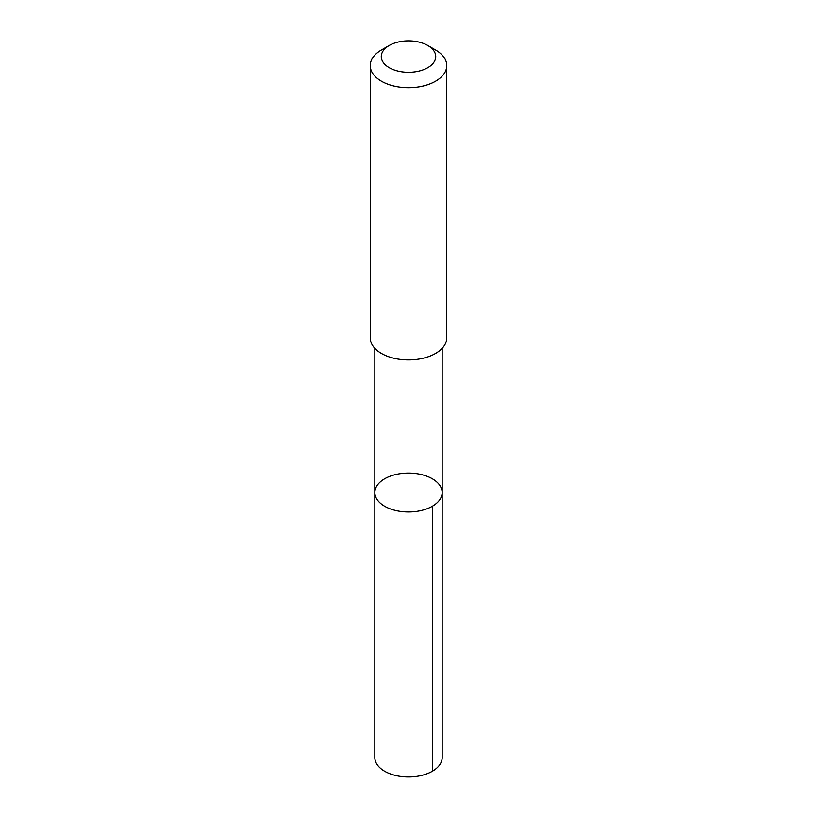 <?xml version="1.0" encoding="UTF-8"?>
<svg xmlns="http://www.w3.org/2000/svg" width="817" height="817" viewBox="0 0 817 817"><rect width="100%" height="100%" fill="white"/><g stroke="black" fill="none" stroke-linecap="round" stroke-linejoin="round"><path stroke-width="1.23" d="M380.365 481.836A33.671 19.445 180 0 1 418.151 473.891A33.671 19.445 180 0 1 442.171 492.518A33.671 19.445 180 0 1 408.5 511.963A33.671 19.445 180 0 1 374.829 492.518A33.671 19.445 180 0 1 380.365 481.836M374.819 757.522A33.681 19.445 0 0 0 398.839 776.15A33.681 19.445 0 0 0 436.646 768.205A33.681 19.445 0 0 0 442.181 757.522L442.171 492.518A33.671 19.445 180 0 1 408.5 511.963A33.671 19.445 180 0 1 374.829 492.518L374.819 757.522M389.249 45.456L381.437 49.97A38.276 22.1 0 0 0 370.224 65.595L370.224 337.829A38.276 22.1 0 0 0 397.532 359A38.276 22.1 0 0 0 440.486 349.962A38.276 22.1 0 0 0 446.776 337.829L446.776 65.595A38.276 22.1 0 0 0 435.563 49.97L427.751 45.456A27.227 15.717 0 0 0 389.249 45.456A27.227 15.717 0 0 0 391.312 68.761A27.227 15.717 0 0 0 431.253 65.207A27.227 15.717 0 0 0 427.751 45.456M370.224 65.595A38.276 22.1 0 0 0 397.532 86.755A38.276 22.1 0 0 0 440.486 77.727A38.276 22.1 0 0 0 446.776 65.595M432.316 506.264L432.316 771.268M374.829 348.338L374.829 492.518M442.171 348.338L442.171 492.518"/></g></svg>
